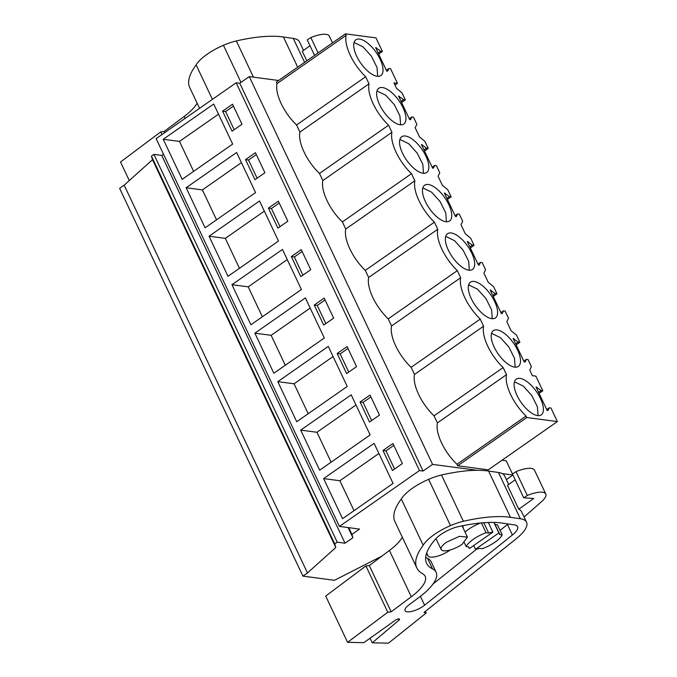 <?xml version="1.0" encoding="UTF-8"?>
<svg xmlns="http://www.w3.org/2000/svg" width="677" height="677" viewBox="0 0 677 677"><rect width="100%" height="100%" fill="white"/><g stroke="black" fill="none" stroke-linecap="round" stroke-linejoin="round"><path stroke-width="1.02" d="M512.938 475.026L506.388 479.604M381.862 556.139L334.463 580.299L302.932 576.127L307.485 572.954L335.809 547.481L334.734 543.902L337.214 542.167L345.042 543.208L352.903 537.716L351.913 534.407L359.538 529.084L339.448 526.427L419.452 470.566L423.066 471.04L432.586 464.397L477.302 470.312M502.258 473.612L512.929 475.017M398.304 618.922L398.922 620.225L372.24 642.828L388.48 643.15L426.205 612.998L424.014 612.473L516.263 538.723A39.148 12.948 154.7 0 0 526.528 522.229L521.569 511.727A39.148 12.948 154.7 0 0 518.751 509.189L533.713 498.475L523.71 497.815L506.227 460.8L502.918 460.368L502.647 459.793M432.586 464.397L249.28 76.611L278.611 80.487M378.671 54.058L382.412 51.444L380.719 51.224L375.642 47.644L386.736 71.119L387.557 71.229L388.886 68.495L390.578 68.715L397.484 83.33L393.946 82.865L396.578 88.425L401.969 92.817L405.328 99.917L403.636 99.697L398.558 96.117L409.653 119.592L410.474 119.702L411.802 116.969L413.486 117.189L416.846 124.297L415.17 127.75L419.486 136.898L424.877 141.29L428.236 148.39L426.552 148.17L421.466 144.59L432.569 168.065L433.382 168.175L434.71 165.442L436.403 165.662L439.762 172.77L438.078 176.223L440.236 180.793L442.403 185.371L447.793 189.763L451.153 196.863L449.46 196.643L444.383 193.063L455.477 216.538L456.298 216.648L457.627 213.915L459.319 214.135L462.679 221.244L460.995 224.696L465.311 233.836L470.71 238.236L474.061 245.336L472.377 245.116L467.299 241.537L478.394 265.012L479.214 265.122L480.535 262.388L482.227 262.608L485.587 269.717L483.903 273.169L488.227 282.309L493.618 286.709L496.977 293.81L495.285 293.59L490.207 290.01L501.302 313.485L502.122 313.595L503.451 310.861L505.144 311.082L508.503 318.19L506.819 321.643L508.977 326.212L511.143 330.782L516.534 335.183L519.894 342.283L518.201 342.063L513.124 338.483L524.218 361.958L525.039 362.068L526.367 359.335L528.052 359.555L531.411 366.663L529.736 370.116L532.359 375.676L535.896 376.141L542.802 390.756L541.118 390.536L536.04 386.956L547.134 410.431L547.947 410.541L549.275 407.808L550.968 408.028L557.374 421.576L488.261 469.838L457.66 465.784L456.958 464.287C450.594 458.126 445.449 450.984 441.531 442.86C437.774 434.744 436.394 428.092 437.401 422.922L434.042 415.813A33.275 14.327 55.1 0 1 414.485 374.449L411.125 367.34A33.275 14.327 55.1 0 1 391.568 325.975L388.217 318.867A33.275 14.327 55.1 0 1 368.66 277.502L365.301 270.394A33.275 14.327 55.1 0 1 345.744 229.029L342.384 221.921A33.275 14.327 55.1 0 1 322.836 180.556L319.476 173.447A33.275 14.327 55.1 0 1 299.919 132.083L296.56 124.974C290.205 118.813 285.059 111.671 281.141 103.547C277.384 95.432 276.004 88.78 277.003 83.609L276.301 82.103L345.405 33.85L346.116 35.348L277.003 83.609M423.066 471.04L239.76 83.254L249.28 76.611M419.452 470.566L236.146 82.78L239.76 83.254M339.448 526.427L156.142 138.641L236.146 82.78M393.058 483.412L374.11 443.333L323.623 478.588L342.57 518.667L393.058 483.412M382.987 450.467L392.457 470.507L402.392 463.567L392.914 443.528L382.987 450.467L385.992 450.865L394.581 469.026M323.716 325.087L333.651 318.148L324.173 298.108L314.246 305.048L323.716 325.087M305.369 297.914L254.882 333.169L273.83 373.247L324.317 337.992L305.369 297.914M310.735 269.674L301.265 249.635L291.33 256.575L300.808 276.614L310.735 269.674M231.974 284.695L250.913 324.774L301.4 289.519L282.461 249.441L231.974 284.695L248.222 286.845L262.371 316.777M369.54 422.033L379.475 415.094L370.006 395.055L360.071 401.994L369.54 422.033M319.654 470.193L370.141 434.939L351.194 394.86L300.715 430.115L319.654 470.193M337.154 353.521L346.632 373.56L356.559 366.621L347.089 346.582L337.154 353.521L340.167 353.919L348.748 372.079M347.225 386.465L328.286 346.387L277.798 381.642L296.738 421.72L347.225 386.465M205.089 227.827L255.576 192.573L236.628 152.494L186.141 187.749L205.089 227.827M255.441 152.689L245.506 159.628L254.975 179.667L264.91 172.728L255.441 152.689M209.058 236.222L228.005 276.301L278.492 241.046L259.545 200.967L209.058 236.222L225.314 238.372L239.455 268.304M287.827 221.201L278.349 201.162L268.422 208.101L277.892 228.141L287.827 221.201M232.66 144.099L213.72 104.021L163.233 139.276L182.172 179.354L232.66 144.099M241.994 124.255L232.524 104.216L222.589 111.155L232.067 131.194L241.994 124.255M351.913 534.407L348.714 527.654M352.903 537.716L348.105 527.569M345.042 543.208L161.735 155.422L163.495 154.187M337.214 542.167L153.907 154.381L161.735 155.422M334.734 543.902L151.428 156.116L153.907 154.381M335.809 547.481L152.503 159.696L151.428 156.116M307.485 572.954L124.179 185.168L152.503 159.696M302.932 576.127L119.626 188.341L124.179 185.168M486.035 532.714A20.132 6.66 -25.3 0 0 466.174 546.584L468.831 546.931A16.773 5.551 154.7 0 0 469.017 547.879A16.773 5.551 154.7 0 0 469.466 548.488L492.873 532.147A16.773 5.551 154.7 0 0 488.692 533.061L486.035 532.714L481.415 522.932M482.43 522.839L483.962 523.042L488.692 533.061M488.312 522.492L492.873 532.147M499.347 533.544L494.388 523.05A16.773 5.551 154.7 0 0 493.922 522.432L498.89 532.943A16.773 5.551 154.7 0 1 499.347 533.544A16.773 5.551 154.7 0 1 499.533 534.491L502.19 534.847A20.132 6.66 -25.3 0 1 482.32 548.717L479.663 548.362A16.773 5.551 154.7 0 1 475.482 549.284L498.89 532.943M473.705 545.527L475.482 549.284M462.112 544.325L467.426 537.081L459.387 536.345L446.456 542.252A14.539 4.807 154.7 0 0 441.142 549.504A14.539 4.807 154.7 0 0 462.112 544.325M401.588 102.532L405.328 99.917M424.504 151.005L428.236 148.39M447.412 199.478L451.153 196.863M470.329 247.951L474.061 245.336M493.237 296.424L496.977 293.81M516.153 344.898L519.894 342.283M542.802 390.756L539.07 393.371M557.374 421.576L526.774 417.531L457.66 465.784M526.774 417.531L526.063 416.033L456.958 464.287M414.485 374.449L483.598 326.187A33.275 14.327 55.1 0 0 503.146 367.56L506.506 374.66C505.516 379.848 506.895 386.491 510.644 394.598C514.571 402.73 519.716 409.881 526.063 416.033M506.506 374.66L437.401 422.922M503.146 367.56L434.042 415.813M391.568 325.975L460.682 277.714A33.275 14.327 55.1 0 0 480.238 319.087L483.598 326.187M480.238 319.087L411.125 367.34M368.66 277.502L437.765 229.241A33.275 14.327 55.1 0 0 457.322 270.614L460.682 277.714M457.322 270.614L388.217 318.867M345.744 229.029L414.857 180.767A33.275 14.327 55.1 0 0 434.414 222.141L437.765 229.241M434.414 222.141L365.301 270.394M322.836 180.556L391.941 132.294A33.275 14.327 55.1 0 0 411.498 173.667L414.857 180.767M411.498 173.667L342.384 221.921M299.919 132.083L369.024 83.821A33.275 14.327 55.1 0 0 388.581 125.194L391.941 132.294M388.581 125.194L319.476 173.447M369.024 83.821L365.673 76.721L296.56 124.974M346.116 35.348C345.126 40.535 346.506 47.178 350.246 55.286C354.181 63.426 359.318 70.569 365.673 76.721M382.412 51.444L376.006 37.895L345.405 33.85M397.484 83.33L394.987 85.074M323.623 478.588L339.879 480.738L354.02 510.67M378.908 453.488L339.879 480.738M393.802 445.407L385.992 450.865M314.246 305.048L317.259 305.445L325.84 323.606M325.062 299.987L317.259 305.445M254.882 333.169L271.138 335.318L285.288 365.25M310.168 308.069L271.138 335.318M291.33 256.575L294.343 256.972L302.924 275.133M302.154 251.514L294.343 256.972M287.251 259.596L248.222 286.845M360.071 401.994L363.084 402.392L371.665 420.552M370.894 396.934L363.084 402.392M300.715 430.115L316.963 432.264L331.112 462.196M355.992 405.015L316.963 432.264M347.978 348.46L340.167 353.919M277.798 381.642L294.055 383.791L308.196 413.723M333.084 356.542L294.055 383.791M186.141 187.749L202.398 189.898L216.547 219.83M241.427 162.649L202.398 189.898M245.506 159.628L248.518 160.026L257.099 178.186M256.329 154.568L248.518 160.026M264.343 211.122L225.314 238.372M268.422 208.101L271.426 208.499L280.016 226.66M279.237 203.041L271.426 208.499M163.233 139.276L179.481 141.425L193.63 171.357M218.519 114.176L179.481 141.425M222.589 111.155L225.602 111.553L234.183 129.713M233.413 106.094L225.602 111.553M466.174 546.584L464.304 542.632M480.433 523.025A20.132 6.66 154.7 0 0 465.057 532.063M502.19 534.847L497.451 524.827L495.073 524.514M519.97 378.392A21.808 9.385 55.1 0 0 516.28 379.12A21.808 9.385 55.1 0 0 518.87 398.939A21.808 9.385 55.1 0 0 537.555 415.602A21.808 9.385 55.1 0 0 541.245 414.874A21.808 9.385 55.1 0 0 538.655 395.055A21.808 9.385 55.1 0 0 519.97 378.392M377.165 76.289A21.808 9.385 55.1 0 0 380.855 75.57A21.808 9.385 55.1 0 0 378.265 55.742A21.808 9.385 55.1 0 0 359.572 39.08A21.808 9.385 55.1 0 0 355.882 39.808A21.808 9.385 55.1 0 0 358.48 59.627A21.808 9.385 55.1 0 0 377.165 76.289M491.73 318.655A21.808 9.385 55.1 0 0 495.42 317.936A21.808 9.385 55.1 0 0 492.831 298.108A21.808 9.385 55.1 0 0 474.137 281.446A21.808 9.385 55.1 0 0 470.447 282.174A21.808 9.385 55.1 0 0 473.045 301.993A21.808 9.385 55.1 0 0 491.73 318.655M514.647 367.129A21.808 9.385 55.1 0 0 518.337 366.401A21.808 9.385 55.1 0 0 515.739 346.582A21.808 9.385 55.1 0 0 497.053 329.919A21.808 9.385 55.1 0 0 493.364 330.647A21.808 9.385 55.1 0 0 495.953 350.466A21.808 9.385 55.1 0 0 514.647 367.129M382.488 87.553A21.808 9.385 55.1 0 0 378.798 88.281A21.808 9.385 55.1 0 0 381.388 108.1A21.808 9.385 55.1 0 0 400.082 124.763A21.808 9.385 55.1 0 0 403.771 124.043A21.808 9.385 55.1 0 0 401.173 104.216A21.808 9.385 55.1 0 0 382.488 87.553M445.906 221.709A21.808 9.385 55.1 0 0 449.596 220.99A21.808 9.385 55.1 0 0 446.998 201.162A21.808 9.385 55.1 0 0 428.313 184.499A21.808 9.385 55.1 0 0 424.623 185.227A21.808 9.385 55.1 0 0 427.221 205.046A21.808 9.385 55.1 0 0 445.906 221.709M451.229 232.973A21.808 9.385 55.1 0 0 447.539 233.7A21.808 9.385 55.1 0 0 450.129 253.52A21.808 9.385 55.1 0 0 468.814 270.182A21.808 9.385 55.1 0 0 472.512 269.463A21.808 9.385 55.1 0 0 469.914 249.635A21.808 9.385 55.1 0 0 451.229 232.973M405.405 136.026A21.808 9.385 55.1 0 0 401.715 136.754A21.808 9.385 55.1 0 0 404.304 156.573A21.808 9.385 55.1 0 0 422.99 173.236A21.808 9.385 55.1 0 0 426.679 172.517A21.808 9.385 55.1 0 0 424.09 152.689A21.808 9.385 55.1 0 0 405.405 136.026M403.636 99.697L401.089 101.474M411.802 116.969L409.255 118.746M426.552 148.17L424.005 149.947M434.71 165.442L432.163 167.219M449.46 196.643L446.913 198.42M457.627 213.915L455.079 215.692M472.377 245.116L469.83 246.893M480.535 262.388L477.996 264.165M495.285 293.59L492.746 295.367M503.451 310.861L500.904 312.639M518.201 342.063L515.654 343.84M526.367 359.335L523.82 361.112M541.118 390.536L538.57 392.313M549.275 407.808L546.728 409.585M380.719 51.224L378.172 53.001M388.886 68.495L386.339 70.273M376.463 47.754L375.887 48.152M536.853 387.066L536.277 387.464M513.945 338.593L513.361 338.991M491.028 290.12L490.453 290.518M468.112 241.647L467.536 242.044M445.204 193.173L444.628 193.571M422.287 144.7L421.712 145.098M399.379 96.227L398.795 96.625M538.088 415.653L537.386 406.708L531.784 395.512L523.304 386.102L514.461 381.803M377.698 76.34L376.996 67.395L371.394 56.199L362.914 46.789L354.071 42.49M492.264 318.706L491.561 309.761L485.959 298.565L477.48 289.155L468.636 284.856M515.18 367.179L514.478 358.235L508.876 347.039L500.396 337.628L491.544 333.329M400.615 124.813L399.912 115.869L394.31 104.673L385.822 95.262L376.979 90.963M446.439 221.76L445.737 212.815L440.135 201.619L431.655 192.209L422.812 187.91M469.356 270.233L468.653 261.288L463.051 250.092L454.563 240.682L445.72 236.383M423.523 173.287L422.82 164.342L417.218 153.146L408.739 143.736L399.895 139.437M526.528 522.229A39.148 12.948 154.7 0 0 520.351 518.76L510.475 517.321A128.613 42.549 154.7 0 0 463.39 521.29A30.194 9.986 154.7 0 0 450.493 525.614A32.953 10.9 154.7 0 0 423.193 545.273A100.653 33.3 154.7 0 0 416.804 567.893A100.653 33.3 154.7 0 0 422.575 573.698A44.733 14.801 154.7 0 1 425.148 576.279A44.733 14.801 154.7 0 1 411.303 596.759L391.179 611.822L369.303 565.549L365.91 565.955L325.705 596.065L347.58 642.338L387.786 612.236L391.179 611.822M508.681 484.461L504.653 475.948A39.148 12.948 154.7 0 0 498.475 472.487L488.599 471.048A128.613 42.549 154.7 0 0 441.514 475.017A30.194 9.986 154.7 0 0 428.617 479.341A32.953 10.9 154.7 0 0 401.317 498.991A100.653 33.3 154.7 0 0 394.928 521.62L416.804 567.893M515.197 479.798L507.471 485.333L518.751 509.189M398.922 620.225A2.793 0.922 154.7 0 0 399.548 619.133A2.793 0.922 154.7 0 0 395.478 620.157L363.82 642.659L347.58 642.338M419.283 597.173A54.422 18 154.7 0 0 436.123 572.26A54.422 18 154.7 0 0 432.518 568.866A89.846 29.72 154.7 0 1 426.578 563.272A89.846 29.72 154.7 0 1 435.734 538.858A19.066 6.305 154.7 0 1 458.651 526.562A128.613 42.549 154.7 0 1 499.761 522.746L514.478 524.895A19.828 6.558 154.7 0 1 517.609 526.647A19.828 6.558 154.7 0 1 512.404 534.999L424.606 605.196A12.643 4.18 154.7 0 1 424.005 605.661A12.643 4.18 154.7 0 1 412.479 611.213A12.643 4.18 154.7 0 1 405.058 610.679A12.643 4.18 154.7 0 1 408.967 604.891L419.283 597.173M402.29 537.199A44.733 14.801 154.7 0 1 389.427 550.486L369.303 565.549M512.43 473.959L516.035 471.641A20.132 6.66 154.7 0 1 534.517 470.193L545.797 494.049A20.132 6.66 154.7 0 1 541.651 501.572L524.066 517.008M545.797 494.049A20.132 6.66 154.7 0 0 527.307 495.488L523.71 497.815M372.24 642.828L370.065 638.225M426.205 612.998L425.427 611.348M401.317 498.991L423.193 545.273M387.786 612.236L365.91 565.955M436.123 572.26L431.156 561.758A54.422 18 154.7 0 0 427.559 558.373L432.518 568.866M425.655 557.289A89.846 29.72 154.7 0 0 427.559 558.373M500.083 530.387L507.445 524.506A19.828 6.558 154.7 0 0 508.105 523.964M433.026 584.006L476.701 549.081M516.035 471.641L527.307 495.488M463.026 527.764A15.097 4.993 154.7 0 0 462.941 526.376A15.097 4.993 154.7 0 0 462.459 525.758M426.73 552.787A57.384 18.981 154.7 0 0 427.305 554.776A57.384 18.981 154.7 0 0 428.143 556.096A15.097 4.993 154.7 0 0 450.29 549.944M303.499 50.403L299.479 41.881A39.148 12.948 154.7 0 0 293.293 38.42L283.418 36.981A128.613 42.549 154.7 0 0 236.332 40.95A30.194 9.986 154.7 0 0 223.435 45.274A32.953 10.9 154.7 0 0 196.135 64.924A100.653 33.3 154.7 0 0 189.746 87.553L199.563 108.328M310.015 45.74L302.289 51.266L306.799 60.803M129.299 180.556L120.531 161.998L160.728 131.897L164.122 131.482L184.246 116.419A44.733 14.801 154.7 0 0 197.109 103.132M314.568 55.379L307.248 39.901L310.853 37.573L318.105 52.916M332.517 42.854L329.344 36.126A20.132 6.66 154.7 0 0 310.853 37.573M196.135 64.924L212.409 99.358M164.689 132.675L164.122 131.482M161.989 134.562L160.728 131.897M498.475 472.487L520.351 518.76M510.475 517.321L488.599 471.048M441.514 475.017L463.39 521.29M428.617 479.341L450.493 525.614M389.427 550.486L411.303 596.759M507.445 524.506L512.404 534.999M420.409 596.319L424.606 605.196M426.815 553.287L428.143 556.096M293.293 38.42L304.599 62.343M297.685 67.167L283.418 36.981M236.332 40.95L253.443 77.161M223.435 45.274L240.987 82.399M184.246 116.419L185.168 118.373M468.543 546.898L469.017 547.879M462.112 525.834L467.426 537.081M435.98 538.587L441.142 549.504"/></g></svg>
